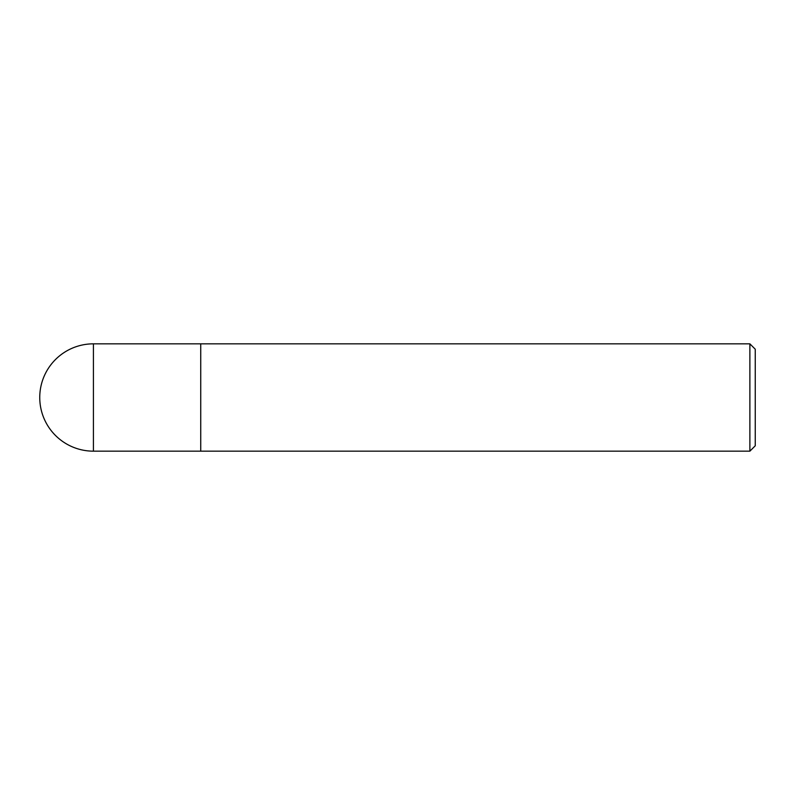 <?xml version="1.0" encoding="UTF-8"?>
<svg xmlns="http://www.w3.org/2000/svg" width="795" height="795" viewBox="0 0 795 795"><rect width="100%" height="100%" fill="white"/><g stroke="black" fill="none" stroke-linecap="round" stroke-linejoin="round"><path stroke-width="1.19" d="M749.884 451.163L749.884 343.838L755.25 349.204L755.25 445.796L749.884 451.163L200.738 451.163L200.738 343.838L749.884 343.838M93.413 451.163L200.738 451.163L200.738 343.838L93.413 343.838A53.663 53.663 0 0 0 39.75 397.5A53.663 53.663 0 0 0 93.413 451.163L93.413 343.838"/></g></svg>
